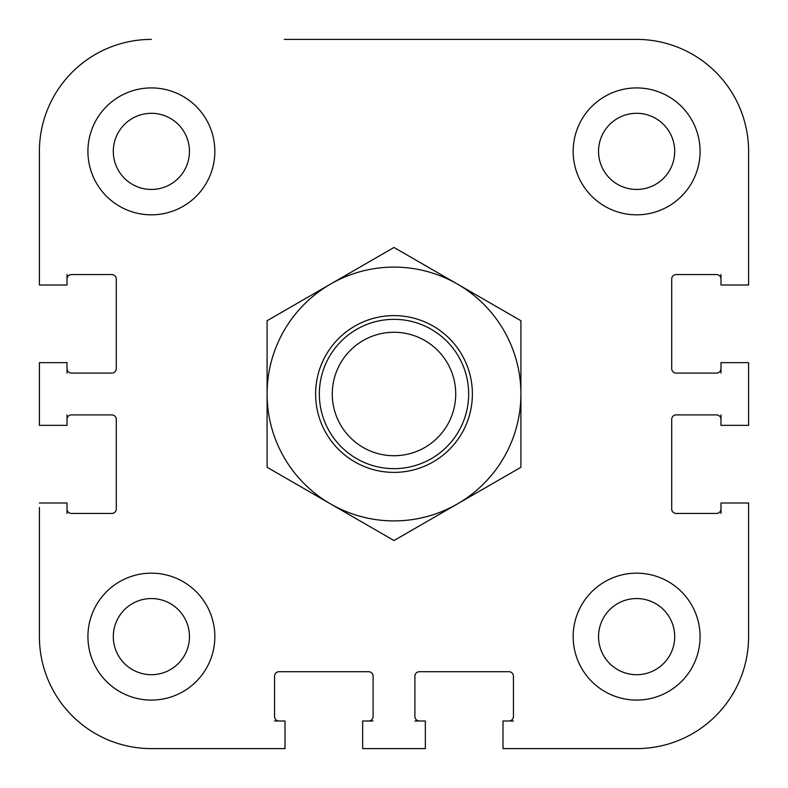 <?xml version="1.0" encoding="UTF-8"?>
<svg xmlns="http://www.w3.org/2000/svg" width="788" height="788" viewBox="0 0 788 788"><rect width="100%" height="100%" fill="white"/><g stroke="black" fill="none" stroke-linecap="round" stroke-linejoin="round"><path stroke-width="1.18" d="M67.019 508.969A4.482 4.482 0 0 0 71.501 513.441L111.817 513.441A4.482 4.482 0 0 0 116.289 508.969L116.289 419.383A4.482 4.482 0 0 0 111.817 414.902L71.501 414.902A4.482 4.482 0 0 0 67.019 419.383M67.019 368.617A4.482 4.482 0 0 0 71.501 373.098L111.817 373.098A4.482 4.482 0 0 0 116.289 368.617L116.289 279.031A4.482 4.482 0 0 0 111.817 274.559L71.501 274.559A4.482 4.482 0 0 0 67.019 279.031M720.981 419.383A4.482 4.482 0 0 0 716.499 414.902L676.183 414.902A4.482 4.482 0 0 0 671.711 419.383L671.711 508.969A4.482 4.482 0 0 0 676.183 513.441L716.499 513.441A4.482 4.482 0 0 0 720.981 508.969M720.981 279.031A4.482 4.482 0 0 0 716.499 274.559L676.183 274.559A4.482 4.482 0 0 0 671.711 279.031L671.711 368.617A4.482 4.482 0 0 0 676.183 373.098L716.499 373.098A4.482 4.482 0 0 0 720.981 368.617M508.969 720.981A4.482 4.482 0 0 0 513.441 716.499L513.441 676.183A4.482 4.482 0 0 0 508.969 671.711L419.383 671.711A4.482 4.482 0 0 0 414.902 676.183L414.902 716.499A4.482 4.482 0 0 0 419.383 720.981M368.617 720.981A4.482 4.482 0 0 0 373.098 716.499L373.098 676.183A4.482 4.482 0 0 0 368.617 671.711L279.031 671.711A4.482 4.482 0 0 0 274.559 676.183L274.559 716.499A4.482 4.482 0 0 0 279.031 720.981M748.6 285.01L748.6 151.375L748.6 285.01L720.981 285.01L720.981 274.559M280.528 748.6L151.375 748.6A111.975 111.975 0 0 1 39.4 636.625L39.4 507.472M502.99 748.6L636.625 748.6L502.99 748.6L502.99 720.981L513.441 720.981M748.6 280.528L748.6 151.375A111.975 111.975 0 0 0 636.625 39.4L414.153 39.4M720.981 513.441L720.981 502.99L748.6 502.99L748.6 636.625L748.6 507.472M507.472 748.6L636.625 748.6A111.975 111.975 0 0 0 748.6 636.625M284.261 39.4L636.625 39.4M39.4 280.528L39.4 151.375A111.975 111.975 0 0 1 151.375 39.4M455.72 394A61.72 61.72 0 0 1 363.14 447.456A61.72 61.72 0 0 1 363.14 340.544A61.72 61.72 0 0 1 455.72 394M468.653 394A74.653 74.653 0 0 0 356.678 329.345A74.653 74.653 0 0 0 356.678 458.655A74.653 74.653 0 0 0 468.653 394M598.545 151.375A38.07 38.07 0 0 1 655.655 118.407A38.07 38.07 0 0 1 655.655 184.353A38.07 38.07 0 0 1 598.545 151.375M598.545 636.625A38.07 38.07 0 0 1 655.655 603.647A38.07 38.07 0 0 1 655.655 669.593A38.07 38.07 0 0 1 598.545 636.625M113.305 636.625A38.07 38.07 0 0 1 170.415 603.647A38.07 38.07 0 0 1 170.415 669.593A38.07 38.07 0 0 1 113.305 636.625M113.305 151.375A38.07 38.07 0 0 1 170.415 118.407A38.07 38.07 0 0 1 170.415 184.353A38.07 38.07 0 0 1 113.305 151.375M700.079 636.625A63.454 63.454 0 0 1 604.898 691.578A63.454 63.454 0 0 1 604.898 581.672A63.454 63.454 0 0 1 700.079 636.625M214.838 151.375A63.454 63.454 0 0 1 119.648 206.328A63.454 63.454 0 0 1 119.648 96.422A63.454 63.454 0 0 1 214.838 151.375M214.838 636.625A63.454 63.454 0 0 1 119.648 691.578A63.454 63.454 0 0 1 119.648 581.672A63.454 63.454 0 0 1 214.838 636.625M700.079 151.375A63.454 63.454 0 0 1 604.898 206.328A63.454 63.454 0 0 1 604.898 96.422A63.454 63.454 0 0 1 700.079 151.375M720.981 373.098L720.981 362.647L748.6 362.647L748.6 425.353L720.981 425.353L720.981 414.902M67.019 414.902L67.019 425.353L39.4 425.353L39.4 362.647L67.019 362.647L67.019 373.098M414.902 720.981L425.353 720.981L425.353 748.6L362.647 748.6L362.647 720.981L373.098 720.981M39.4 502.99L67.019 502.99L67.019 513.441M67.019 274.559L67.019 285.01L39.4 285.01L39.4 151.375M274.559 720.981L285.01 720.981L285.01 748.6L151.375 748.6M326.114 354.807A78.386 78.386 0 0 0 394 472.386A78.386 78.386 0 0 0 461.886 354.807A78.386 78.386 0 0 0 326.114 354.807M267.093 394A126.907 126.907 0 0 0 457.454 503.906A126.907 126.907 0 0 0 457.454 284.094A126.907 126.907 0 0 0 267.093 394L267.093 320.726L394 247.462L520.907 320.726L520.907 467.274L394 540.538L267.093 467.274L267.093 394"/></g></svg>
